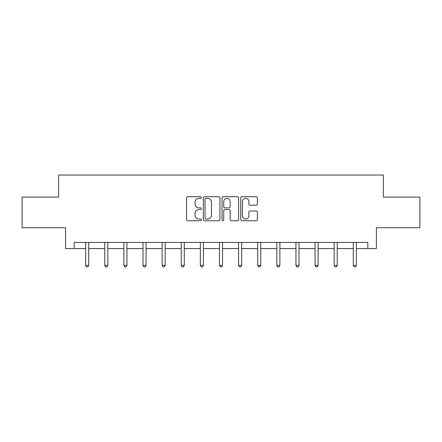 <?xml version="1.0" encoding="UTF-8"?>
<svg xmlns="http://www.w3.org/2000/svg" width="442" height="442" viewBox="0 0 442 442"><rect width="100%" height="100%" fill="white"/><g stroke="black" fill="none" stroke-linecap="round" stroke-linejoin="round"><path stroke-width="0.66" d="M201.392 197.546A0.84 0.84 0 0 0 200.552 196.701L187.767 196.701A1.204 1.204 0 0 0 186.568 197.905L186.568 219.558A1.204 1.204 0 0 0 187.767 220.762L200.552 220.762A0.84 0.84 0 0 0 201.392 219.917A0.84 0.84 0 0 0 200.552 219.077L198.894 219.077A3.851 3.851 0 0 1 195.049 215.226L195.049 213.425A3.851 3.851 0 0 1 198.894 209.574L200.552 209.574A0.84 0.84 0 0 0 201.392 208.734A0.84 0.84 0 0 0 200.552 207.889L198.894 207.889A3.851 3.851 0 0 1 195.049 204.044L195.049 202.237A3.851 3.851 0 0 1 198.894 198.386L200.552 198.386A0.84 0.84 0 0 0 201.392 197.546M256.156 205.182A1.204 1.204 0 0 0 257.36 203.983L257.36 197.905A1.204 1.204 0 0 0 256.156 196.701L241.962 196.701A1.204 1.204 0 0 0 240.757 197.905L240.757 219.558A1.204 1.204 0 0 0 241.962 220.762L256.156 220.762A1.204 1.204 0 0 0 257.36 219.558L257.36 212.221A1.204 1.204 0 0 0 256.156 211.016L250.078 211.016A1.204 1.204 0 0 0 248.879 212.221L248.879 215.862A3.216 3.216 0 0 1 245.658 219.077A3.216 3.216 0 0 1 242.443 215.862L242.443 201.607A3.216 3.216 0 0 1 245.658 198.386A3.216 3.216 0 0 1 248.879 201.607L248.879 203.983A1.204 1.204 0 0 0 250.078 205.182L256.156 205.182M74.184 248.564L74.184 242.431L367.816 242.431L367.816 248.564L376.396 248.564L376.396 227.729L419.9 227.729L419.9 197.088L383.38 197.088L383.38 175.032L58.62 175.032L58.62 197.088L22.1 197.088L22.1 227.729L65.604 227.729L65.604 248.564L85.643 248.564M219.945 197.905A1.204 1.204 0 0 0 218.746 196.701L204.552 196.701A1.204 1.204 0 0 0 203.348 197.905L203.348 219.558A1.204 1.204 0 0 0 204.552 220.762L218.746 220.762A1.204 1.204 0 0 0 219.945 219.558L219.945 197.905M223.254 196.701L237.448 196.701A1.204 1.204 0 0 1 238.652 197.905L238.652 219.558A1.204 1.204 0 0 1 237.448 220.762L231.376 220.762A1.204 1.204 0 0 1 230.172 219.558L230.172 210.779A1.204 1.204 0 0 0 228.967 209.574L224.939 209.574A1.204 1.204 0 0 0 223.735 210.779L223.735 219.917A0.84 0.84 0 0 1 222.895 220.762A0.84 0.84 0 0 1 222.055 219.917L222.055 197.905A1.204 1.204 0 0 1 223.254 196.701M88.704 248.564L104.76 248.564M107.826 248.564L123.876 248.564M126.942 248.564L142.998 248.564M146.059 248.564L162.115 248.564M165.175 248.564L181.231 248.564M184.297 248.564L200.348 248.564M203.414 248.564L219.47 248.564M222.53 248.564L238.586 248.564M241.652 248.564L257.703 248.564M260.769 248.564L276.825 248.564M279.885 248.564L295.941 248.564M299.002 248.564L315.058 248.564M318.124 248.564L334.174 248.564M337.24 248.564L353.296 248.564M356.357 248.564L367.816 248.564M205.873 198.386A0.84 0.84 0 0 0 205.033 199.232L205.033 218.237A0.84 0.84 0 0 0 205.873 219.077L207.618 219.077A3.851 3.851 0 0 0 211.469 215.226L211.469 202.237A3.851 3.851 0 0 0 207.618 198.386L205.873 198.386M230.172 201.668A3.216 3.216 0 0 0 226.956 198.447A3.216 3.216 0 0 0 223.735 201.668L223.735 206.69A1.204 1.204 0 0 0 224.939 207.889L228.967 207.889A1.204 1.204 0 0 0 230.172 206.69L230.172 201.668M88.87 242.431L88.792 242.614A1.227 1.227 0 0 0 88.704 243.072L88.704 265.377L85.643 265.377L85.643 243.072A1.227 1.227 0 0 0 85.555 242.614L85.483 242.431M88.704 265.377L87.787 266.968L86.56 266.968L85.643 265.377M107.986 242.431L107.914 242.614A1.227 1.227 0 0 0 107.826 243.072L107.826 265.377L104.76 265.377L104.76 243.072A1.227 1.227 0 0 0 104.671 242.614L104.599 242.431M107.826 265.377L106.903 266.968L105.682 266.968L104.76 265.377M127.103 242.431L127.031 242.614A1.227 1.227 0 0 0 126.942 243.072L126.942 265.377L123.876 265.377L123.876 243.072A1.227 1.227 0 0 0 123.788 242.614L123.716 242.431M126.942 265.377L126.025 266.968L124.799 266.968L123.876 265.377M146.219 242.431L146.147 242.614A1.227 1.227 0 0 0 146.059 243.072L146.059 265.377L142.998 265.377L142.998 243.072A1.227 1.227 0 0 0 142.91 242.614L142.838 242.431M146.059 265.377L145.142 266.968L143.915 266.968L142.998 265.377M165.341 242.431L165.269 242.614A1.227 1.227 0 0 0 165.175 243.072L165.175 265.377L162.115 265.377L162.115 243.072A1.227 1.227 0 0 0 162.026 242.614L161.954 242.431M165.175 265.377L164.258 266.968L163.032 266.968L162.115 265.377M184.458 242.431L184.386 242.614A1.227 1.227 0 0 0 184.297 243.072L184.297 265.377L181.231 265.377L181.231 243.072A1.227 1.227 0 0 0 181.143 242.614L181.071 242.431M184.297 265.377L183.375 266.968L182.154 266.968L181.231 265.377M203.574 242.431L203.502 242.614A1.227 1.227 0 0 0 203.414 243.072L203.414 265.377L200.348 265.377L200.348 243.072A1.227 1.227 0 0 0 200.259 242.614L200.187 242.431M203.414 265.377L202.497 266.968L201.27 266.968L200.348 265.377M222.691 242.431L222.619 242.614A1.227 1.227 0 0 0 222.53 243.072L222.53 265.377L219.47 265.377L219.47 243.072A1.227 1.227 0 0 0 219.381 242.614L219.309 242.431M222.53 265.377L221.613 266.968L220.387 266.968L219.47 265.377M241.813 242.431L241.741 242.614A1.227 1.227 0 0 0 241.652 243.072L241.652 265.377L238.586 265.377L238.586 243.072A1.227 1.227 0 0 0 238.498 242.614L238.426 242.431M241.652 265.377L240.73 266.968L239.503 266.968L238.586 265.377M260.929 242.431L260.857 242.614A1.227 1.227 0 0 0 260.769 243.072L260.769 265.377L257.703 265.377L257.703 243.072A1.227 1.227 0 0 0 257.614 242.614L257.542 242.431M260.769 265.377L259.846 266.968L258.625 266.968L257.703 265.377M280.046 242.431L279.974 242.614A1.227 1.227 0 0 0 279.885 243.072L279.885 265.377L276.825 265.377L276.825 243.072A1.227 1.227 0 0 0 276.731 242.614L276.659 242.431M279.885 265.377L278.968 266.968L277.742 266.968L276.825 265.377M299.162 242.431L299.09 242.614A1.227 1.227 0 0 0 299.002 243.072L299.002 265.377L295.941 265.377L295.941 243.072A1.227 1.227 0 0 0 295.853 242.614L295.781 242.431M299.002 265.377L298.085 266.968L296.858 266.968L295.941 265.377M318.284 242.431L318.212 242.614A1.227 1.227 0 0 0 318.124 243.072L318.124 265.377L315.058 265.377L315.058 243.072A1.227 1.227 0 0 0 314.969 242.614L314.897 242.431M318.124 265.377L317.201 266.968L315.975 266.968L315.058 265.377M337.401 242.431L337.329 242.614A1.227 1.227 0 0 0 337.24 243.072L337.24 265.377L334.174 265.377L334.174 243.072A1.227 1.227 0 0 0 334.086 242.614L334.014 242.431M337.24 265.377L336.318 266.968L335.097 266.968L334.174 265.377M356.517 242.431L356.445 242.614A1.227 1.227 0 0 0 356.357 243.072L356.357 265.377L353.296 265.377L353.296 243.072A1.227 1.227 0 0 0 353.208 242.614L353.13 242.431M356.357 265.377L355.44 266.968L354.213 266.968L353.296 265.377"/></g></svg>
